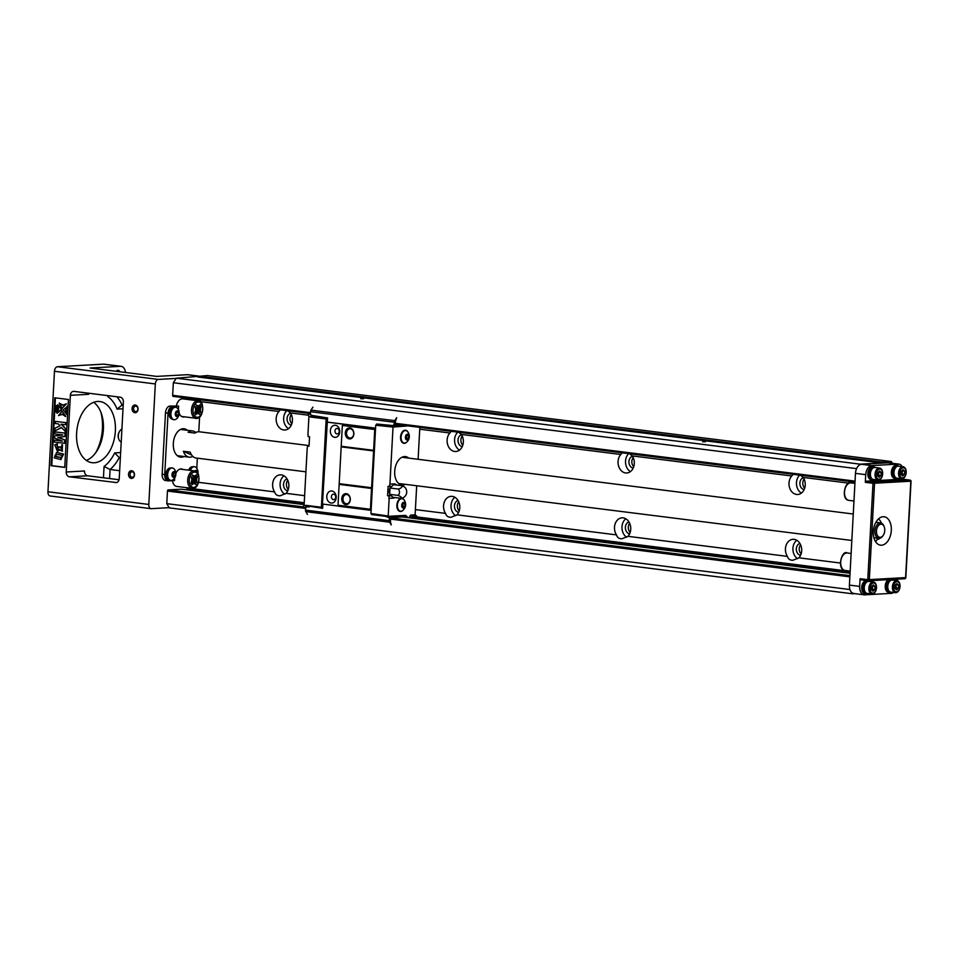 <?xml version="1.0" encoding="UTF-8"?>
<svg xmlns="http://www.w3.org/2000/svg" width="959" height="959" viewBox="0 0 959 959"><rect width="100%" height="100%" fill="white"/><g stroke="black" fill="none" stroke-linecap="round" stroke-linejoin="round"><path stroke-width="1.44" d="M855.356 593.717L852.671 593.165A8.811 5.49 97.2 0 0 853.846 593.537L864.107 594.82A8.811 5.49 97.2 0 0 864.73 594.844L891.307 593.357A8.811 5.49 97.2 0 0 893.608 592.458M868.255 580.722L860.714 579.775A1.103 0.683 -82.8 0 1 860.091 578.721L867.775 579.692L873.002 483.3L865.306 482.329L865.725 474.657A8.811 5.49 -82.8 0 1 871.731 465.594L898.307 464.096A8.811 5.49 -82.8 0 1 898.931 464.12L888.669 462.825A8.811 5.49 97.2 0 0 888.046 462.813L861.47 464.3A8.811 5.49 97.2 0 0 859.612 464.899L860.103 464.156L881.561 462.957L882.16 462.046L891.295 461.531L892.338 463.293M853.078 593.849L169.311 507.874L166.782 503.655L167.465 491.056A1.103 0.683 -82.8 0 1 168.221 489.917L181.335 489.186L304.147 504.626M173.207 396.379L310.452 413.629L173.279 396.379A1.103 0.683 -82.8 0 1 172.656 395.324L173.339 382.725L176.336 378.194L207.528 375.568L891.295 461.531M629.667 523.29A6.054 4.711 -93.2 0 0 630.171 532.425M458.726 501.797A6.054 4.711 -93.2 0 0 459.241 510.931M801.113 553.918A6.054 4.711 86.8 0 1 800.609 544.784M288.299 489.438A6.054 4.711 86.8 0 1 287.784 480.303M458.678 512.358A6.054 4.711 86.8 0 1 454.458 506.616A6.054 4.711 86.8 0 1 458.018 500.442M629.619 533.851A6.054 4.711 86.8 0 1 625.388 528.109A6.054 4.711 86.8 0 1 628.948 521.936M849.95 589.545L166.782 503.655M850.058 573.266L402.181 516.949M850.094 572.499L411.914 517.404A4.1 2.553 -82.8 0 1 411.603 518.136M304.183 503.859L186.789 489.102L191.872 488.335M186.549 489.845A4.723 2.937 97.2 0 0 186.789 489.102M850.106 572.247L411.998 517.165M304.207 503.619L186.933 488.874M850.154 571.384L416.721 516.889M304.255 502.744L191.752 488.599M445.527 513.389C446.331 516.062 448.165 517.369 451.018 517.285L457.035 514.839A10.465 8.128 -93.2 0 0 459.793 507.791A10.465 8.128 -93.2 0 0 451.09 496.33A10.465 8.128 -93.2 0 0 444.161 502.504A10.465 8.128 -93.2 0 0 445.527 513.389L415.391 509.601M304.626 495.671L286.094 493.346A10.465 8.128 -93.2 0 0 288.251 481.526A10.465 8.128 -93.2 0 0 280.148 474.837A10.465 8.128 -93.2 0 0 273.219 481.01A10.465 8.128 -93.2 0 0 274.586 491.895C275.389 494.568 277.223 495.875 280.076 495.803L286.094 493.346M274.586 491.895L198.693 482.353M840.276 563.017L798.919 557.826A10.465 8.128 -93.2 0 0 801.077 546.007A10.465 8.128 -93.2 0 0 792.973 539.318A10.465 8.128 -93.2 0 0 786.044 545.491A10.465 8.128 -93.2 0 0 787.411 556.376C788.214 559.049 790.048 560.344 792.901 560.272L798.919 557.826M787.411 556.376L627.977 536.333A10.465 8.128 -93.2 0 0 630.734 529.284A10.465 8.128 -93.2 0 0 622.031 517.824A10.465 8.128 -93.2 0 0 615.103 523.998A10.465 8.128 -93.2 0 0 616.469 534.882C617.272 537.555 619.106 538.85 621.959 538.778L627.977 536.333M616.469 534.882L457.035 514.839M622.223 452.828L620.821 454.482A10.465 8.128 -93.2 0 0 618.663 466.29A10.465 8.128 -93.2 0 0 626.766 472.991A10.465 8.128 -93.2 0 0 633.695 466.817A10.465 8.128 -93.2 0 0 632.329 455.933L629.488 453.739M620.821 454.482L461.387 434.439L458.546 432.257M451.281 431.334L449.879 432.988A10.465 8.128 -93.2 0 0 447.721 444.808A10.465 8.128 -93.2 0 0 455.825 451.497A10.465 8.128 -93.2 0 0 462.753 445.324A10.465 8.128 -93.2 0 0 461.387 434.439M449.879 432.988L419.742 429.2M308.474 415.211L290.457 412.945L287.604 410.764M280.34 409.841L278.937 411.495A10.465 8.128 -93.2 0 0 276.791 423.315A10.465 8.128 -93.2 0 0 284.883 430.004A10.465 8.128 -93.2 0 0 291.812 423.83A10.465 8.128 -93.2 0 0 290.457 412.945M278.937 411.495L200.119 401.593M848.991 483.168L803.27 477.426L800.429 475.232M793.165 474.321L791.762 475.976A10.465 8.128 -93.2 0 0 789.605 487.783A10.465 8.128 -93.2 0 0 797.708 494.484A10.465 8.128 -93.2 0 0 804.637 488.311A10.465 8.128 -93.2 0 0 803.27 477.426M791.762 475.976L632.329 455.933M199.052 401.018L198.501 399.555M856.579 468.627L173.339 382.725M860.103 464.156L176.336 378.194M705.488 441.751L702.623 441.715L705.488 441.751M363.617 398.764L360.74 398.728L363.617 398.764M881.561 462.957L197.794 376.983M882.16 462.046L198.393 376.072M804.169 479.056A6.054 4.711 -93.2 0 0 804.673 488.191M633.228 457.563A6.054 4.711 -93.2 0 0 633.731 466.709M462.286 436.069A6.054 4.711 -93.2 0 0 462.789 445.216M291.344 414.576A6.054 4.711 -93.2 0 0 291.86 423.722M633.18 468.124A6.054 4.711 86.8 0 1 628.948 462.394A6.054 4.711 86.8 0 1 632.508 456.208M804.121 489.617A6.054 4.711 86.8 0 1 799.89 483.887A6.054 4.711 86.8 0 1 803.45 477.702M291.296 425.149A6.054 4.711 86.8 0 1 287.077 419.407A6.054 4.711 86.8 0 1 290.637 413.233M462.238 446.642A6.054 4.711 86.8 0 1 458.006 440.9A6.054 4.711 86.8 0 1 461.567 434.715M287.736 490.864A6.054 4.711 86.8 0 1 283.516 485.122A6.054 4.711 86.8 0 1 287.077 478.949M284.787 494.221A10.465 8.128 86.8 0 1 280.088 485.17A10.465 8.128 86.8 0 1 283.96 475.796M799.89 543.429A6.054 4.711 -93.2 0 0 796.33 549.603A6.054 4.711 -93.2 0 0 800.561 555.345M796.773 540.277A10.465 8.128 -93.2 0 0 792.913 549.651A10.465 8.128 -93.2 0 0 797.612 558.701M457.767 432.149A10.465 8.128 -93.2 0 0 459.493 450.119M286.825 410.656A10.465 8.128 -93.2 0 0 286.417 411.075A10.465 8.128 -93.2 0 0 288.551 428.625M799.65 475.137A10.465 8.128 -93.2 0 0 801.376 493.106M625.831 518.783A10.465 8.128 -93.2 0 0 621.971 528.157A10.465 8.128 -93.2 0 0 626.671 537.208M454.89 497.289A10.465 8.128 -93.2 0 0 451.03 506.664A10.465 8.128 -93.2 0 0 455.729 515.714M628.708 453.643A10.465 8.128 -93.2 0 0 628.289 454.063A10.465 8.128 -93.2 0 0 630.435 471.612M178.47 409.841A9.146 5.694 97.2 0 1 178.47 408.234L178.59 406.053L169.995 406.065A6.605 4.112 97.2 0 0 165.487 412.873L162.167 474.214A6.605 4.112 97.2 0 0 165.499 480.531L168.065 480.855A6.605 4.112 97.2 0 0 168.532 480.867L174.55 480.531L174.67 478.337A9.146 5.694 -82.8 0 1 174.706 477.882M125.509 372.476A8.811 5.49 97.2 0 0 121.146 366.326L104.051 364.18A8.811 5.49 97.2 0 0 103.428 364.156L57.48 366.734A4.399 2.745 97.2 0 0 54.471 371.277L47.95 491.763L148.801 504.446A4.399 2.745 97.2 0 0 151.019 508.654A4.399 2.745 97.2 0 0 151.33 508.666L169.192 507.671M176.192 378.409L158.331 379.416A4.399 2.745 97.2 0 0 155.334 383.948L148.801 504.446M198.129 400.79C204.351 398.596 204.663 419.515 195.936 418.268A8.811 5.49 -82.8 0 1 191.5 409.841A8.811 5.49 -82.8 0 1 198.129 400.79L182.749 398.848A8.811 5.49 97.2 0 0 176.384 405.777M172.428 480.651A8.811 5.49 97.2 0 0 176.756 486.441L192.136 488.371A8.811 5.49 -82.8 0 1 187.7 479.944A8.811 5.49 -82.8 0 1 194.329 470.893L180.004 469.083M134.847 412.706A3.86 2.997 86.8 0 1 132.558 406.628A3.86 2.997 86.8 0 1 137.748 407.275A3.86 2.997 86.8 0 1 134.847 412.706M131.287 478.421A3.86 2.997 86.8 0 1 129.009 472.343A3.86 2.997 86.8 0 1 134.188 473.003A3.86 2.997 86.8 0 1 131.287 478.421M119.06 479.74L87.677 475.796L69.408 476.815L116.53 482.569M69.408 476.815A4.399 3.428 86.8 0 1 66.231 472.008L70.379 395.324A4.399 3.428 86.8 0 1 73.555 391.356A4.399 3.428 86.8 0 1 74.035 391.38L120.199 397.182A4.399 3.428 86.8 0 1 123.375 401.989L119.228 478.673A4.399 3.428 86.8 0 1 116.051 482.641A4.399 3.428 86.8 0 1 115.571 482.617M51.079 465.69L54.759 397.781L68.437 399.495L64.756 467.405L51.079 465.69L51.774 465.654L55.442 397.865M121.146 366.326A8.811 5.49 97.2 0 0 120.522 366.302L90.074 368.016L156.737 376.396L187.185 374.693A8.811 5.49 -82.8 0 1 187.82 374.705L198.597 376.06M123.196 405.201L121.601 405.046M103.452 477.774L104.063 466.494A38.552 24.011 97.2 0 0 114.672 452.912L119.252 457.635L120.355 457.779M104.063 466.494L110.093 469.49L119.659 470.701M47.95 491.763A4.399 2.745 97.2 0 0 50.168 495.983A4.399 2.745 97.2 0 0 50.479 495.995M95.708 452.732A37.449 23.328 97.2 0 0 100.827 412.07M119.839 371.756A3.86 2.397 97.2 0 0 118.233 370.282A3.86 2.397 97.2 0 0 117.957 370.27A3.86 2.397 97.2 0 0 116.315 371.313M97.65 401.449A30.832 19.216 -82.8 0 1 99.832 401.521A30.832 19.216 -82.8 0 1 115.044 434.511A30.832 19.216 -82.8 0 1 92.136 462.706A30.832 19.216 -82.8 0 1 76.732 431.454A30.832 19.216 -82.8 0 1 97.65 401.449M93.658 402.312A30.832 19.216 -82.8 0 1 103.392 429.524A30.832 19.216 -82.8 0 1 86.346 460.416M101.067 412.694A35.243 21.961 -82.8 0 1 96.092 452.192M66.231 472.008L84.5 470.977A4.399 3.428 -93.2 0 0 87.677 475.796M88.815 393.238A4.399 3.428 -93.2 0 0 88.648 394.305L70.379 395.324M108.858 395.755L107.84 396.606L107.899 395.635M116.854 396.762A42.951 26.756 -82.8 0 1 122.105 405.058L117.046 409.085A38.552 24.011 97.2 0 0 107.84 396.606M56.785 411.291L56.773 412.382L55.095 411.591L55.154 410.512L57.528 411.279L57.48 412.202M55.154 410.512L57.432 411.459M55.214 410.308L55.226 409.193L56.593 410.2L55.25 408.702L56.701 408.69L55.31 407.575L57.684 408.33L57.648 409.109L55.766 409.157L57.54 411.087L55.754 410.272M56.485 409.157L57.576 410.308M55.25 408.702L56.641 408.666M55.31 407.575L57.528 408.594M55.43 405.561L57.096 406.376C56.881 408.258 56.545 408.462 56.113 407L55.43 405.561L57.792 406.34C57.564 408.222 57.24 408.426 56.809 406.952M64.768 467.285L51.774 465.654M56.977 452.444L63.606 454.087L60.825 459.457M54.363 440.133L62.431 441.14L54.471 438.035L54.579 435.997L62.767 434.93L54.699 433.912L54.807 431.946L55.49 431.91L65.751 433.192L65.584 436.369L58.487 437.4L65.38 440.169L65.2 443.346L54.255 442.099L54.363 440.133L61.963 440.96M59.782 450.071L57.708 451.042M57.108 444.029L57.468 449.028L59.35 446.822L60.932 447.254L62.047 449.076M57.408 445.995L57.792 448.98M58.655 446.87L60.237 447.29L61.736 449.148L61.364 446.618L62.467 444.76L62.239 451.138M54.867 430.879L55.011 428.134L59.985 425.844L58.355 423.902L55.262 423.518L55.37 421.397L66.327 422.643L66.207 424.765L60.956 424.226L65.979 429.057L65.823 431.91L61.352 427.486L54.867 430.879L61.532 427.714M61.784 424.334L65.979 429.057M58.535 415.571L62.071 411.123L65.763 416.35L61.903 414.252L58.535 415.571L62.119 414.396M66.363 410.14L67.478 414.504L66.794 414.54L63.222 409.865L67.933 406.113L65.668 410.176L66.794 414.54M59.206 403.08L62.383 405.213L66.447 403.859L62.215 408.342L59.206 403.08L62.862 405.034M58.187 404.89L61.748 409.553L57.037 413.317L58.619 409.289L57.492 404.926L58.187 404.89M62.91 454.122L60.489 459.493L54.279 457.839L56.617 452.456L63.606 454.087M61.939 457.047C63.054 455.645 61.22 454.806 56.437 454.518C53.464 455.813 54.903 456.784 60.765 457.431L61.939 457.047M56.821 454.518C54.207 455.753 55.622 456.712 61.076 457.407M54.807 431.946L65.751 433.192M65.056 433.24L64.888 436.417L65.584 436.369M64.888 436.417L58.487 437.4M57.792 437.436L65.38 440.169M64.685 440.205L64.505 443.394M61.784 444.796L61.891 451.186L59.41 449.387L57.372 451.09L54.735 444.868L57.576 443.993M57.336 444.005L56.641 444.041L57.013 446.019M60.237 447.29L60.932 447.254M55.37 421.397L66.327 422.643M65.632 422.679L65.512 424.801M65.284 429.093L65.128 431.946M62.071 411.123L65.08 416.386M67.25 406.148L65.668 410.176M65.751 403.895L62.215 408.342M57.492 404.926L61.748 409.553M61.052 409.601L57.037 413.317M56.113 407C56.545 408.462 56.881 408.258 57.096 406.376L57.792 406.34M56.941 406.592L57.744 406.316M55.538 405.885L56.233 405.849M55.478 405.777L56.173 405.741M55.466 405.585L56.161 405.549M56.965 407.096L56.245 406.748M56.941 406.7L57.648 407.06M56.953 408.342L57.684 408.33M56.989 408.366L56.953 409.145M55.394 407.803L56.09 407.755M55.358 407.587L56.054 407.551M56.845 411.123L56.881 410.356M55.202 410.536L55.898 410.488M56.773 412.382L57.42 412.346M56.833 411.315L57.528 411.279M194.006 483.408L196.104 484.619L194.042 480.891L191.728 484.834L194.078 483.36L196.104 484.619M194.353 476.108L196.631 474.753L194.329 478.697L192.268 474.969L194.461 476.179L196.631 474.753M191.848 479.908L190.973 483.312L193.574 479.848L191.165 476.635L192.028 479.932L190.973 483.312M197.027 482.94L194.797 479.752L197.386 476.287L196.559 479.68L197.027 482.94M191.332 476.659L192.028 479.932M194.329 478.697L192.435 474.993M197.206 482.952L194.797 479.752M194.965 479.764L197.566 476.311M194.209 480.915L191.896 484.858M197.806 413.305L199.904 414.516L197.83 410.788L195.528 414.732L197.878 413.257L199.904 414.516M198.153 406.005L200.431 404.65L198.129 408.594L196.056 404.866L198.261 406.077L200.431 404.65M195.648 409.805L194.773 413.197L197.362 409.745L194.953 406.532L195.816 409.829L194.773 413.197M200.827 412.838L198.597 409.649L201.186 406.184L200.359 409.577L200.827 412.838M195.133 406.556L195.816 409.829M198.129 408.594L196.235 404.89M200.994 412.849L198.597 409.649M198.765 409.661L201.354 406.208M198.01 410.812L195.696 414.756M135.591 411.567A2.757 2.134 -93.2 0 0 135.89 411.579A2.757 2.134 -93.2 0 0 137.88 408.714A2.757 2.134 -93.2 0 0 135.591 406.077A2.757 2.134 -93.2 0 0 133.601 408.75A2.757 2.134 -93.2 0 0 135.591 411.567M132.03 477.294A2.757 2.134 -93.2 0 0 132.342 477.294A2.757 2.134 -93.2 0 0 134.32 474.429A2.757 2.134 -93.2 0 0 132.03 471.804A2.757 2.134 -93.2 0 0 130.04 474.477A2.757 2.134 -93.2 0 0 132.03 477.294M121.913 429.093A6.605 4.112 97.2 0 0 119.731 431.071A6.605 4.112 97.2 0 0 118.724 438.994A6.605 4.112 97.2 0 0 121.218 441.907M118.616 438.623A5.502 3.428 -82.8 0 1 118.496 438.299A5.502 3.428 -82.8 0 1 119.336 431.694A5.502 3.428 -82.8 0 1 119.527 431.406M179.189 413.329A9.146 5.694 97.2 0 0 183.073 416.985A9.146 5.694 97.2 0 0 184.619 416.841M175.893 473.278A9.146 5.694 -82.8 0 1 181.551 468.951A9.146 5.694 -82.8 0 1 183.013 469.466M178.59 406.053L172.56 406.388A6.605 4.112 97.2 0 0 168.053 413.185L164.732 474.525A6.605 4.112 97.2 0 0 168.065 480.855M196.799 468.388L197.35 458.174M198.789 431.754L199.58 417.069M168.856 479.788L168.892 479.8A5.898 3.668 -82.8 0 1 168.856 479.788A5.898 3.668 -82.8 0 1 165.955 473.482A5.898 3.668 -82.8 0 1 170.33 468.1L170.354 468.1M172.152 419.083L172.176 419.083A5.898 3.668 -82.8 0 1 172.152 419.083A5.898 3.668 -82.8 0 1 169.24 412.778A5.898 3.668 -82.8 0 1 173.615 407.383L173.651 407.395M187.365 430.279A14.313 8.919 97.2 0 0 184.092 428.757A14.313 8.919 97.2 0 0 173.459 441.859A14.313 8.919 97.2 0 0 180.52 457.167A14.313 8.919 97.2 0 0 184.068 456.508M188.611 470.174A5.898 3.668 -82.8 0 1 192.471 466.853L192.507 466.865M189.714 470.306A6.281 3.908 -82.8 0 1 193.442 466.625A6.281 3.908 -82.8 0 1 193.886 466.649A6.281 3.908 -82.8 0 1 194.209 466.709M197.986 473.59A7.54 7.54 0 0 0 196.475 467.932A6.281 3.908 97.2 0 0 194.545 466.733A6.281 3.908 97.2 0 0 194.09 466.709A6.281 3.908 97.2 0 0 190.373 470.389M194.965 471.025A2.865 1.786 -82.8 0 1 196.08 470.378A2.865 1.786 -82.8 0 1 197.722 473.171M195.504 471.217L196.068 470.701L197.338 472.655M197.374 471.888L196.427 471.768M170.51 480.363A6.281 3.908 -82.8 0 1 170.175 480.339A6.281 3.908 -82.8 0 1 167.046 473.986A6.281 3.908 -82.8 0 1 171.301 467.872A6.281 3.908 -82.8 0 1 171.745 467.884A6.281 3.908 -82.8 0 1 172.069 467.956M171.949 467.956A6.281 3.908 97.2 0 0 167.693 474.07A6.281 3.908 97.2 0 0 170.834 480.423A6.281 3.908 97.2 0 0 171.277 480.447A6.281 3.908 97.2 0 0 173.004 479.74A7.54 7.54 0 0 0 174.334 469.179A6.281 3.908 97.2 0 0 172.392 467.968A6.281 3.908 97.2 0 0 171.949 467.956M173.627 477.318A2.865 1.786 -82.8 0 1 171.985 474.573A2.865 1.786 -82.8 0 1 173.939 471.624A2.865 1.786 -82.8 0 1 175.581 474.369A2.865 1.786 -82.8 0 1 173.627 477.318M173.651 477.007L172.332 475.808L172.464 473.278L173.927 471.936L175.233 473.135L175.101 475.664L173.651 477.007M175.101 475.664L172.62 476.084M175.233 473.135L173.459 472.907L173.327 475.436M195.936 418.412A6.281 3.908 -82.8 0 1 195.612 418.388A6.281 3.908 -82.8 0 1 194.761 418.124M195.408 418.208A6.281 3.908 97.2 0 0 196.259 418.472A6.281 3.908 97.2 0 0 196.703 418.484A6.281 3.908 97.2 0 0 198.309 417.884M173.795 419.658A6.281 3.908 -82.8 0 1 173.471 419.634A6.281 3.908 -82.8 0 1 170.33 413.269A6.281 3.908 -82.8 0 1 174.586 407.167A6.281 3.908 -82.8 0 1 175.029 407.179A6.281 3.908 -82.8 0 1 175.353 407.239M174.562 419.73A6.281 3.908 97.2 0 0 176.3 419.023A7.54 7.54 0 0 0 177.619 408.462A6.281 3.908 97.2 0 0 175.689 407.263A6.281 3.908 97.2 0 0 175.233 407.239A6.281 3.908 97.2 0 0 170.978 413.353A6.281 3.908 97.2 0 0 174.118 419.718A6.281 3.908 97.2 0 0 174.562 419.73M177.223 410.908A2.865 1.786 -82.8 0 1 178.865 413.665A2.865 1.786 -82.8 0 1 176.924 416.614A2.865 1.786 -82.8 0 1 175.269 413.856A2.865 1.786 -82.8 0 1 177.223 410.908M176.935 416.29L175.617 415.103L175.761 412.574L177.211 411.231L178.53 412.418L178.386 414.947L176.935 416.29M176.456 411.926L175.917 415.367M178.53 412.418L176.744 412.19M178.386 414.947L176.612 414.72M178.853 456.688A14.313 8.919 97.2 0 0 180.652 456.076M183.948 429.848A14.313 8.919 97.2 0 0 182.354 428.817M305.921 471.828L196.044 458.018A13.21 8.235 -82.8 0 1 190.23 452.121L183.385 451.257A13.21 8.235 -82.8 0 0 189.211 457.155L177.259 455.657M192.783 456.376A13.21 8.235 -82.8 0 1 189.211 457.155M195.78 432.569A13.21 8.235 -82.8 0 0 192.507 430.927A13.21 8.235 -82.8 0 0 188.12 432.233L194.965 433.084A13.21 8.235 -82.8 0 1 199.34 431.79L309.062 445.587M191.596 454.95L183.385 451.257M898.931 464.12A8.811 5.49 -82.8 0 1 902.191 466.625M895.143 478.469A6.605 4.112 -82.8 0 1 894.711 478.457A6.605 4.112 -82.8 0 1 891.45 471.384A6.605 4.112 -82.8 0 1 896.365 465.343A6.605 4.112 -82.8 0 1 896.785 465.427M871.611 479.788A6.605 4.112 -82.8 0 1 871.18 479.776A6.605 4.112 -82.8 0 1 867.919 472.703A6.605 4.112 -82.8 0 1 872.834 466.661A6.605 4.112 -82.8 0 1 873.253 466.745M865.306 482.329A1.103 0.683 -82.8 0 1 866.061 481.19L873.745 482.161A1.103 0.851 86.8 0 1 874.548 483.36L869.322 579.763A1.103 0.851 86.8 0 1 868.41 580.746A1.103 0.683 97.2 0 1 868.327 580.746A1.103 1.103 0 0 0 868.53 580.746L904.793 578.721A1.103 0.851 -93.2 0 0 905.584 577.726L910.81 481.334A1.103 0.851 -93.2 0 0 910.007 480.123L902.323 479.164L866.061 481.19M903.006 479.236L903.042 478.517M897.264 478.217A6.605 4.112 -82.8 0 1 896.03 478.577A6.605 4.112 -82.8 0 1 895.562 478.565A6.605 4.112 -82.8 0 1 892.302 471.492A6.605 4.112 -82.8 0 1 897.216 465.451A6.605 4.112 -82.8 0 1 898.775 466.206M895.658 477.798L896.03 477.846A5.838 3.632 -82.8 0 1 895.658 477.798A5.838 3.632 -82.8 0 1 892.781 471.552A5.838 3.632 -82.8 0 1 897.121 466.218L897.48 466.254M897.432 478.205A6.054 3.776 -82.8 0 1 897.001 478.181A6.054 3.776 -82.8 0 1 893.98 472.044A6.054 3.776 -82.8 0 1 898.08 466.158A6.054 3.776 -82.8 0 1 898.511 466.17A6.054 3.776 -82.8 0 1 898.931 466.254M902.047 478.781A6.054 3.776 97.2 0 0 906.159 472.883A6.054 3.776 97.2 0 0 903.126 466.745A6.054 3.776 97.2 0 0 902.695 466.733A6.054 3.776 97.2 0 0 898.595 472.631A6.054 3.776 97.2 0 0 901.616 478.769A6.054 3.776 97.2 0 0 902.047 478.781M902.611 477.918A5.119 3.189 97.2 0 0 906.099 472.643A5.119 3.189 97.2 0 0 903.162 467.728A5.119 3.189 97.2 0 0 899.662 473.003A5.119 3.189 97.2 0 0 902.611 477.918M902.719 475.988L901.076 474.501L901.244 471.337L903.054 469.658L904.697 471.145L904.529 474.309L902.719 475.988M902.107 470.533L902.311 474.022L901.436 474.837M904.697 471.145L902.479 470.869M904.529 474.309L902.311 474.022M873.745 479.536A6.605 4.112 -82.8 0 1 872.51 479.896A6.605 4.112 -82.8 0 1 872.043 479.884A6.605 4.112 -82.8 0 1 868.782 472.811A6.605 4.112 -82.8 0 1 873.685 466.769A6.605 4.112 -82.8 0 1 875.255 467.524M872.45 479.128A5.838 3.632 -82.8 0 1 872.139 479.116A5.838 3.632 -82.8 0 1 869.25 472.871A5.838 3.632 -82.8 0 1 873.589 467.536L873.961 467.584M873.901 479.524A6.054 3.776 -82.8 0 1 873.469 479.512A6.054 3.776 -82.8 0 1 870.448 473.362A6.054 3.776 -82.8 0 1 874.56 467.477A6.054 3.776 -82.8 0 1 874.992 467.489A6.054 3.776 -82.8 0 1 875.411 467.584M878.516 480.099A6.054 3.776 97.2 0 0 882.628 474.202A6.054 3.776 97.2 0 0 879.607 468.064A6.054 3.776 97.2 0 0 879.175 468.052A6.054 3.776 97.2 0 0 875.064 473.95A6.054 3.776 97.2 0 0 878.084 480.087A6.054 3.776 97.2 0 0 878.516 480.099M879.079 479.236A5.119 3.189 97.2 0 0 882.58 473.962A5.119 3.189 97.2 0 0 879.631 469.047A5.119 3.189 97.2 0 0 876.142 474.321A5.119 3.189 97.2 0 0 879.079 479.236M879.187 477.306L877.545 475.82L877.713 472.655L879.535 470.977L881.177 472.463L880.997 475.628L879.187 477.306M878.588 471.852L878.78 475.352L877.905 476.155M881.177 472.463L878.947 472.188M880.997 475.628L878.78 475.352M859.612 464.899A8.811 5.49 97.2 0 0 855.464 473.374L849.41 585.098A8.811 5.49 97.2 0 0 852.671 593.165M881.549 545.215A14.313 8.919 97.2 0 0 891.247 531.286A14.313 8.919 97.2 0 0 884.102 516.769A14.313 8.919 97.2 0 0 873.469 529.871A14.313 8.919 97.2 0 0 880.53 545.18A14.313 8.919 97.2 0 0 881.549 545.215M897.588 579.116L897.504 580.806M860.091 578.721L859.672 586.393A8.811 5.49 97.2 0 0 864.107 594.82M888.969 592.386A6.605 4.112 -82.8 0 1 888.537 592.374A6.605 4.112 -82.8 0 1 885.205 586.704A6.605 4.112 -82.8 0 1 888.43 579.632M865.45 593.705A6.605 4.112 -82.8 0 1 865.018 593.693A6.605 4.112 -82.8 0 1 861.757 586.62A6.605 4.112 -82.8 0 1 866.66 580.579A6.605 4.112 -82.8 0 1 867.08 580.674M867.571 593.453A6.605 4.112 -82.8 0 1 866.337 593.813A6.605 4.112 -82.8 0 1 865.869 593.801A6.605 4.112 -82.8 0 1 862.609 586.728A6.605 4.112 -82.8 0 1 867.523 580.686A6.605 4.112 -82.8 0 1 869.082 581.442M866.289 593.058A5.838 3.632 -82.8 0 1 865.965 593.034A5.838 3.632 -82.8 0 1 863.088 586.788A5.838 3.632 -82.8 0 1 867.416 581.454L867.787 581.502M867.739 593.441A6.054 3.776 -82.8 0 1 867.308 593.429A6.054 3.776 -82.8 0 1 864.275 587.292A6.054 3.776 -82.8 0 1 868.386 581.394A6.054 3.776 -82.8 0 1 868.818 581.406A6.054 3.776 -82.8 0 1 869.238 581.502M872.354 594.017A6.054 3.776 97.2 0 0 876.454 588.119A6.054 3.776 97.2 0 0 873.433 581.981A6.054 3.776 97.2 0 0 873.002 581.969A6.054 3.776 97.2 0 0 868.89 587.867A6.054 3.776 97.2 0 0 871.923 594.005A6.054 3.776 97.2 0 0 872.354 594.017M872.918 593.153A5.119 3.189 97.2 0 0 876.406 587.879A5.119 3.189 97.2 0 0 873.469 582.964A5.119 3.189 97.2 0 0 869.969 588.239A5.119 3.189 97.2 0 0 872.918 593.153M873.014 591.223L871.371 589.737L871.539 586.572L873.361 584.894L875.004 586.381L874.836 589.545L873.014 591.223M872.414 585.769L872.606 589.27L871.743 590.073M875.004 586.381L872.786 586.105M874.836 589.545L872.606 589.27M891.103 592.135A6.605 4.112 -82.8 0 1 889.868 592.494A6.605 4.112 -82.8 0 1 889.401 592.482A6.605 4.112 -82.8 0 1 886.056 586.512A6.605 4.112 -82.8 0 1 889.652 579.56M891.486 579.464A6.605 4.112 -82.8 0 1 892.613 580.123M889.808 591.727A5.838 3.632 -82.8 0 1 889.496 591.715A5.838 3.632 -82.8 0 1 886.607 585.469A5.838 3.632 -82.8 0 1 890.947 580.135L891.319 580.183M891.259 592.123A6.054 3.776 -82.8 0 1 890.827 592.111A6.054 3.776 -82.8 0 1 887.806 585.961A6.054 3.776 -82.8 0 1 891.918 580.075A6.054 3.776 -82.8 0 1 892.349 580.087A6.054 3.776 -82.8 0 1 892.769 580.183M895.874 592.698A6.054 3.776 97.2 0 0 899.986 586.8A6.054 3.776 97.2 0 0 896.965 580.663A6.054 3.776 97.2 0 0 896.533 580.651A6.054 3.776 97.2 0 0 892.421 586.548A6.054 3.776 97.2 0 0 895.442 592.686A6.054 3.776 97.2 0 0 895.874 592.698M896.437 591.835A5.119 3.189 97.2 0 0 899.938 586.56A5.119 3.189 97.2 0 0 896.989 581.645A5.119 3.189 97.2 0 0 893.5 586.92A5.119 3.189 97.2 0 0 896.437 591.835M896.545 589.905L894.903 588.418L895.071 585.254L896.893 583.575L898.535 585.062L898.355 588.227L896.545 589.905M895.946 584.451L896.138 587.939L895.262 588.754M898.535 585.062L896.305 584.786M898.355 588.227L896.138 587.939M875.435 541.451A13.654 8.511 97.2 0 0 877.545 539.054A14.313 8.919 -82.8 0 1 877.521 539.102A14.313 8.919 -82.8 0 1 875.507 541.571M877.953 522.655A1.103 0.683 -82.8 0 1 878.792 522.667L878.036 522.571M878.048 538.766A1.103 0.683 -82.8 0 1 877.005 538.49L877.905 538.191M878.024 538.622A1.103 0.683 97.2 0 0 879.079 538.886A12.119 7.552 -82.8 0 0 879.487 538.311M878.456 518.927A12.119 7.552 -82.8 0 1 881.393 523.17M883.167 535.434A7.708 4.807 -82.8 0 1 882.963 535.757A7.708 4.807 -82.8 0 1 878.792 538.311A7.708 4.807 -82.8 0 1 875.255 528.625A7.708 4.807 -82.8 0 1 880.71 523.003A7.708 4.807 -82.8 0 1 884.126 526.515A7.708 4.807 -82.8 0 1 884.234 526.875M876.754 529.032A6.605 4.112 97.2 0 0 878.192 536.549A6.605 4.112 97.2 0 0 883.359 535.134A6.605 4.112 97.2 0 0 884.354 527.21A6.605 4.112 97.2 0 0 880.482 524.261A6.605 4.112 97.2 0 0 876.754 529.032M391.787 425.46L377.115 424.058L375.736 425.221L370.953 513.509L388.203 516.014L389.162 498.368L388.946 495.923L387.58 495.743L388.095 486.333L389.462 486.501L389.929 484.127L393.022 427.067L408.007 425.892M375.568 428.397L374.753 429.536L370.426 509.277L371.133 510.332M376.491 424.082L391.859 426.024M313.821 415.762L311.363 415.894L310.608 417.033L326.168 418.987L326.923 417.86L311.363 415.894M326.923 417.86L312.011 415.427L310.608 417.033M370.953 513.509L371.589 514.563L386.921 516.493M322.871 504.098L322.644 508.294L304.099 505.429L307.192 448.368L307.671 445.995L309.038 446.175L309.541 436.753L308.175 436.573L307.971 434.127L308.918 416.494L310.632 416.709M409.061 517.824A2.997 1.87 97.2 0 0 409.589 516.769A2.973 1.858 -82.8 0 1 410.884 515.067L415.103 514.827L416.686 485.757M418.112 459.301L419.838 427.39M415.103 514.827L416.757 516.134L412.646 516.362L410.884 515.067M416.697 517.237L416.757 516.134M404.35 456.568A14.313 8.919 -82.8 0 1 406.52 457.839M403.224 484.067A14.313 8.919 -82.8 0 1 400.814 484.751M390.625 518.351A2.206 1.714 86.8 0 1 390.721 519.251L390.601 520.234A1.103 0.683 -82.8 0 0 390.397 521.48L391.236 524.933L389.582 522.176L305.825 511.638L307.479 514.408M309.361 506.82L308.786 506.748A2.206 1.714 -93.2 0 0 308.307 506.772M390.721 519.251L389.342 519.334L389.27 520.641A2.206 1.367 97.2 0 0 389.582 522.176M389.342 519.334A2.206 1.714 -93.2 0 0 388.863 517.632M387.028 516.685L386.213 516.733L387.124 516.841M308.942 507.011L307.407 506.82L308.786 506.748M305.825 511.638A2.206 1.367 -82.8 0 1 305.501 510.116L305.573 508.797A2.206 1.714 86.8 0 1 307.407 506.82M394.94 424.993A2.206 1.714 -93.2 0 0 395.564 423.47L395.552 422.499A1.103 0.683 97.2 0 1 395.48 421.265L396.702 417.704L394.736 420.665A2.206 1.367 97.2 0 0 394.257 422.236L310.488 411.711A2.206 1.367 -82.8 0 1 310.98 410.128L312.946 407.167M375.58 428.158L327.307 422.092L327.546 417.824M392.447 425.532A2.206 1.714 86.8 0 1 392.351 425.532L390.301 425.712M395.564 423.47L394.185 423.554A2.206 1.714 86.8 0 1 393.142 425.388M394.185 423.554L394.257 422.236M312.011 415.427L311.088 414.947A2.206 1.714 -93.2 0 1 310.416 413.017L310.488 411.711M338.539 506.076L322.464 504.05L327.307 422.092M326.899 422.116L344.065 424.274L342.339 425.46L338.024 505.201L338.659 506.256L371.061 510.332M375.496 428.397L343.094 424.334M349.28 438.91A5.502 4.28 86.8 0 1 346.031 430.231A5.502 4.28 86.8 0 1 353.427 431.154A5.502 4.28 86.8 0 1 349.28 438.91M374.753 429.536L342.339 425.46M373.626 450.346L341.212 446.271M370.426 509.277L338.024 505.201M345.731 504.626A5.502 4.28 86.8 0 1 342.471 495.947A5.502 4.28 86.8 0 1 349.867 496.882A5.502 4.28 86.8 0 1 345.731 504.626M371.553 488.467L339.15 484.391M372.008 487.783L339.606 483.708M373.998 450.982L341.596 446.906M331.802 490.996A6.054 4.711 86.8 0 1 335.386 500.55A6.054 4.711 86.8 0 1 327.247 499.519A6.054 4.711 86.8 0 1 331.802 490.996M335.362 425.281A6.054 4.711 86.8 0 1 338.947 434.823A6.054 4.711 86.8 0 1 330.807 433.804A6.054 4.711 86.8 0 1 335.362 425.281M322.02 508.33L321.385 507.275L305.825 505.321M321.385 507.275L326.168 418.987M308.918 416.494L308.187 414.803L308.942 413.665L311.459 415.463M304.099 505.429L303.212 506.592L303.847 507.647L305.993 507.527M309.05 445.923L307.671 445.995M305.813 505.645L306.508 506.808L303.847 507.647M308.87 506.676L306.508 506.808M404.614 456.556A14.313 8.919 -82.8 0 1 407.036 457.899M403.739 484.127A14.313 8.919 -82.8 0 1 401.066 484.834M391.572 486.561A4.399 2.745 97.2 0 0 390.025 487.987A4.399 2.745 97.2 0 0 389.15 490.96A4.399 2.745 97.2 0 0 389.69 493.813M391.008 495.551L387.58 495.743M375.736 425.221L393.022 427.067M386.501 515.798L387.196 516.961L391.368 518.651L395.072 518.447M391.368 518.651L388.203 516.014M401.761 485.71A6.377 3.98 -82.8 0 1 401.821 485.71A3.584 1.115 -157.7 0 1 405.201 487.663A6.605 6.605 0 0 1 404.23 497.062A3.716 1.726 -17.6 0 1 401.306 498.356L392.95 497.301L389.654 494.341L390.001 488.011L393.598 484.679L401.761 485.71A3.584 1.666 162.4 0 1 401.425 487.556A3.584 1.666 162.4 0 1 398.165 489.042A3.656 2.841 86.8 0 1 399.495 492.435A3.656 2.841 86.8 0 1 397.961 495.383A3.716 1.163 22.3 0 1 401.306 498.356A6.605 4.112 97.2 0 0 396.87 505.153A6.605 4.112 97.2 0 0 400.203 511.471A6.605 4.112 97.2 0 0 400.67 511.483A6.605 4.112 97.2 0 0 403.104 510.188M404.338 500.322A6.605 4.112 97.2 0 0 401.845 498.356A6.605 4.112 97.2 0 0 401.377 498.344M408.031 432.185A6.605 4.112 97.2 0 0 405.537 430.231A6.605 4.112 97.2 0 0 400.562 437.016A6.605 4.112 97.2 0 0 403.895 443.334A6.605 4.112 97.2 0 0 404.362 443.358A6.605 4.112 97.2 0 0 406.784 442.051M396.523 485.038A7.157 4.459 97.2 0 0 394.521 483.923A7.157 4.459 97.2 0 0 394.017 483.899L389.929 484.127M389.162 498.368L393.25 498.141A7.157 4.459 97.2 0 0 394.928 497.553M388.395 516.326L405.489 515.367A2.973 1.858 -82.8 0 1 405.909 515.63A2.973 1.858 -82.8 0 1 406.196 515.966M408.75 458.114A14.313 8.919 97.2 0 0 405.477 456.592A14.313 8.919 97.2 0 0 394.7 471.313A14.313 8.919 97.2 0 0 401.905 485.002A14.313 8.919 97.2 0 0 405.453 484.343M394.581 497.505A7.157 4.459 -82.8 0 1 392.902 498.105L388.815 498.332M391.775 486.369L389.462 486.501M393.598 484.679A6.377 3.98 -82.8 0 1 393.658 484.679L401.821 485.71M388.946 495.923L391.272 495.791M394.353 483.899A7.157 4.459 -82.8 0 1 396.175 485.002M393.25 426.719L396.463 424.669L392.135 425.604L391.32 426.851M403.703 425.352L395.707 425.808M412.646 516.362A1.87 1.163 97.2 0 0 411.914 517.392L409.589 516.769M407.659 517.644A4.1 2.553 -82.8 0 1 407.659 517.632A1.87 1.163 97.2 0 0 407.215 516.805A1.87 1.163 97.2 0 0 407.036 516.685L390.733 517.596M405.489 515.367L407.036 516.685M401.677 498.344A6.605 4.112 -82.8 0 1 403.02 499.028M401.497 511.123A6.605 4.112 -82.8 0 1 400.035 511.447M405.369 430.207A6.605 4.112 -82.8 0 1 406.712 430.891M405.189 442.986A6.605 4.112 -82.8 0 1 403.727 443.31M399.124 499.471A6.281 3.908 -82.8 0 1 401.018 498.632A6.281 3.908 -82.8 0 1 401.473 498.644A6.281 3.908 -82.8 0 1 401.785 498.704M400.227 511.123A6.281 3.908 -82.8 0 1 399.903 511.099A6.281 3.908 -82.8 0 1 397.829 509.72M402.804 431.334A6.281 3.908 -82.8 0 1 404.71 430.495A6.281 3.908 -82.8 0 1 405.154 430.507A6.281 3.908 -82.8 0 1 405.477 430.579M403.919 442.986A6.281 3.908 -82.8 0 1 403.595 442.962A6.281 3.908 -82.8 0 1 401.521 441.584M400.994 511.195A6.281 3.908 97.2 0 0 402.732 510.488A7.54 7.54 0 0 0 404.051 499.927A6.281 3.908 97.2 0 0 402.121 498.728A6.281 3.908 97.2 0 0 401.677 498.704A6.281 3.908 97.2 0 0 397.41 504.818A6.281 3.908 97.2 0 0 400.55 511.183A6.281 3.908 97.2 0 0 400.994 511.195M404.686 443.07A6.281 3.908 97.2 0 0 406.412 442.363A7.54 7.54 0 0 0 407.743 431.802A6.281 3.908 97.2 0 0 405.813 430.591A6.281 3.908 97.2 0 0 405.357 430.579A6.281 3.908 97.2 0 0 401.102 436.693A6.281 3.908 97.2 0 0 404.242 443.046A6.281 3.908 97.2 0 0 404.686 443.07M403.655 502.372A2.865 1.786 -82.8 0 1 405.309 505.129A2.865 1.786 -82.8 0 1 403.355 508.078A2.865 1.786 -82.8 0 1 401.701 505.321A2.865 1.786 -82.8 0 1 403.655 502.372M407.347 434.247A2.865 1.786 -82.8 0 1 408.99 436.992A2.865 1.786 -82.8 0 1 407.036 439.941A2.865 1.786 -82.8 0 1 405.393 437.196A2.865 1.786 -82.8 0 1 407.347 434.247M403.367 507.755L402.049 506.568L402.193 504.038L403.643 502.696L404.962 503.883L404.818 506.412L403.367 507.755M407.06 439.63L405.741 438.431L405.885 435.901L407.335 434.559L408.642 435.746L408.51 438.287L407.06 439.63M404.962 503.883L403.176 503.655L402.348 506.832M404.818 506.412L403.044 506.184M408.642 435.746L406.868 435.53L406.041 438.707M408.51 438.287L406.736 438.059M346.331 503.727A4.627 3.596 -93.2 0 0 346.834 503.739A4.627 3.596 -93.2 0 0 350.167 498.92A4.627 3.596 -93.2 0 0 346.319 494.508A4.627 3.596 -93.2 0 0 342.974 498.992A4.627 3.596 -93.2 0 0 346.331 503.727M349.891 437.999A4.627 3.596 -93.2 0 0 350.395 438.023A4.627 3.596 -93.2 0 0 353.727 433.192A4.627 3.596 -93.2 0 0 349.879 428.781A4.627 3.596 -93.2 0 0 346.535 433.276A4.627 3.596 -93.2 0 0 349.891 437.999M337.268 428.445A2.757 2.134 -93.2 0 0 336.957 428.433A2.757 2.134 -93.2 0 0 334.979 431.298A2.757 2.134 -93.2 0 0 337.268 433.936A2.757 2.134 -93.2 0 0 339.258 431.262A2.757 2.134 -93.2 0 0 337.268 428.445M333.708 494.173A2.757 2.134 -93.2 0 0 333.408 494.161A2.757 2.134 -93.2 0 0 331.418 497.026A2.757 2.134 -93.2 0 0 333.708 499.651A2.757 2.134 -93.2 0 0 335.698 496.978A2.757 2.134 -93.2 0 0 333.708 494.173M389.654 494.341L397.961 495.383M390.001 488.011L398.165 489.042M849.866 576.85L390.721 519.131M305.621 508.426L167.465 491.056M849.926 575.64L390.936 517.92M306.197 507.275L305.382 507.167M303.416 506.915L168.221 489.917M854.996 482.089L395.384 424.298L854.996 482.101M855.044 481.118L395.576 423.351M310.44 412.646L172.656 395.324M54.471 371.277L155.334 383.948M57.48 366.734L158.331 379.416M187.185 374.693L198.381 376.096M103.428 364.156L120.522 366.302M120.366 457.575L119.252 457.635A42.951 26.756 -82.8 0 1 110.093 469.49L109.602 478.553M114.672 452.912L120.63 452.576M123.004 408.762L117.046 409.085M189.247 480.015A7.708 4.807 97.2 0 0 196.151 486.249A7.708 4.807 97.2 0 0 196.871 472.967A7.708 4.807 97.2 0 0 189.247 480.015M193.047 409.913A7.708 4.807 97.2 0 0 199.952 416.134A7.708 4.807 97.2 0 0 200.671 402.864A7.708 4.807 97.2 0 0 193.047 409.913M169.995 406.065L172.56 406.388M165.487 412.873L168.053 413.185M162.167 474.214L164.732 474.525M898.307 464.096L888.046 462.813M910.81 481.214L873.002 483.3A1.103 0.683 -82.8 0 1 873.745 482.161L910.007 480.123A1.103 0.683 97.2 0 1 910.091 480.135L902.395 479.164M860.643 579.775L868.327 580.746A1.103 0.683 97.2 0 1 867.775 579.692L905.596 577.606M910.379 480.291A1.103 0.683 97.2 0 0 910.091 480.135A1.103 1.103 0 0 1 911.05 481.286L905.835 577.678A1.103 1.103 0 0 1 904.793 578.721A1.103 0.851 -93.2 0 1 904.673 578.709L868.65 580.734M865.725 474.657L855.464 473.374M871.731 465.594L861.47 464.3M859.672 586.393L849.41 585.098M851.124 553.475L847.324 552.995A8.811 5.49 97.2 0 0 840.779 561.051A8.811 5.49 97.2 0 0 845.131 570.473L850.165 571.108M854.925 483.36L851.124 482.892A8.811 5.49 97.2 0 0 844.579 490.948A8.811 5.49 97.2 0 0 848.931 500.37L853.966 501.006M305.501 510.116L389.27 520.641M310.98 410.128L394.736 420.665M50.168 495.983L151.019 508.654M61.184 459.445L60.489 459.493M57.312 452.42L56.617 452.456M62.587 451.15L61.891 451.186M58.067 451.054L57.372 451.09M194.329 470.893C200.551 468.699 200.863 489.617 192.136 488.371M195.936 418.268L181.611 416.47M118.496 438.299L118.724 438.994M119.336 431.694L119.731 431.071M194.545 466.733L193.886 466.649M170.834 480.423L170.175 480.339M172.392 467.968L171.745 467.884M196.259 418.472L195.612 418.388M175.689 407.263L175.029 407.179M174.118 419.718L173.471 419.634M853.258 514.012L401.941 457.263M192.507 430.927L180.556 429.428M851.832 540.468L398.644 483.492M894.711 478.457L895.562 478.565M896.365 465.343L897.216 465.451M903.126 466.745L898.511 466.17M901.616 478.769L897.001 478.181M871.18 479.776L872.043 479.884M872.834 466.661L873.685 466.769M879.607 468.064L874.992 467.489M878.084 480.087L873.469 479.512M865.018 593.693L865.869 593.801M866.66 580.579L867.523 580.686M873.433 581.981L868.818 581.406M871.923 594.005L867.308 593.429M888.537 592.374L889.401 592.482M896.965 580.663L892.349 580.087M895.442 592.686L890.827 592.111M847.324 552.995C841.846 549.339 836.356 569.514 845.131 570.473M851.124 482.892C845.646 479.236 840.156 499.411 848.931 500.37M880.71 523.003L875.819 522.391M878.792 538.311L873.901 537.687M884.354 527.21L884.126 526.515M883.359 535.134L882.963 535.757M878.528 539.174L877.509 539.042M307.168 506.82L308.546 506.736M407.215 516.805L405.909 515.63M402.121 498.728L401.473 498.644M400.55 511.183L399.903 511.099M405.813 430.591L405.154 430.507M404.242 443.046L403.595 442.962"/></g></svg>
